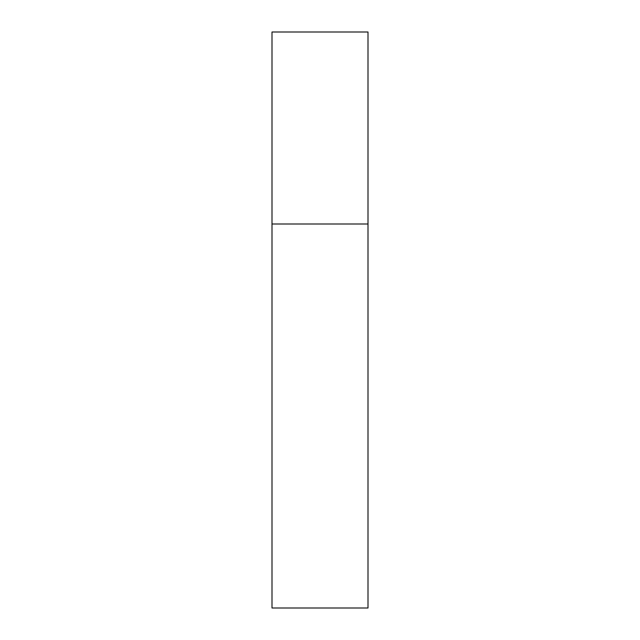 <?xml version="1.0" encoding="UTF-8"?>
<svg xmlns="http://www.w3.org/2000/svg" width="640" height="640" viewBox="0 0 640 640"><rect width="100%" height="100%" fill="white"/><g stroke="black" fill="none" stroke-linecap="round" stroke-linejoin="round"><path stroke-width="0.96" d="M272 224L368 224L368 32L272 32L272 608L368 608L368 224L272 224"/></g></svg>
